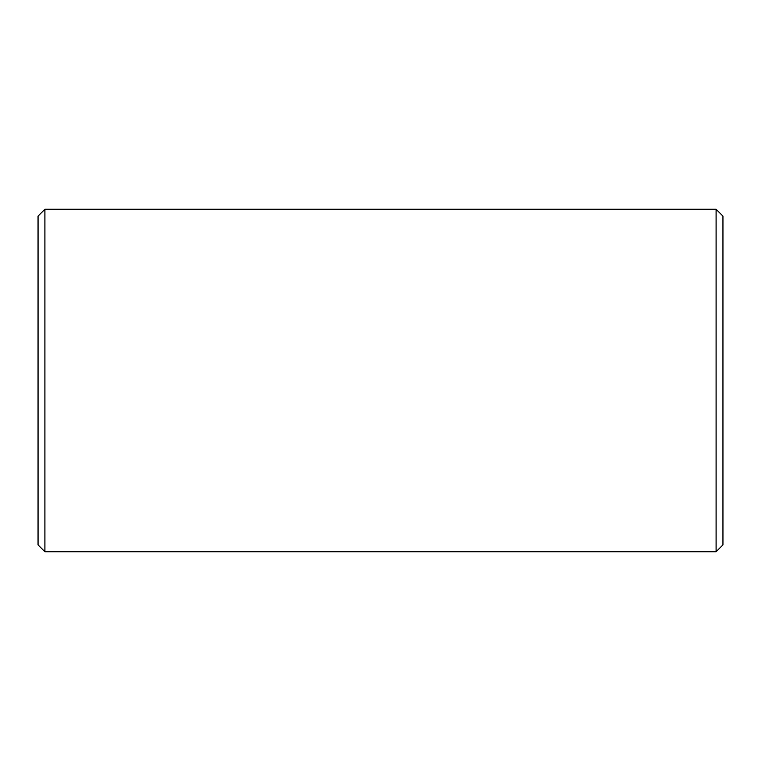 <?xml version="1.0" encoding="UTF-8"?>
<svg xmlns="http://www.w3.org/2000/svg" width="761" height="761" viewBox="0 0 761 761"><rect width="100%" height="100%" fill="white"/><g stroke="black" fill="none" stroke-linecap="round" stroke-linejoin="round"><path stroke-width="1.14" d="M38.05 544.876L38.05 216.124L44.899 209.275L44.899 551.725L38.05 544.876M716.101 209.275L722.95 216.124L722.95 544.876L716.101 551.725L716.101 209.275L44.899 209.275M716.101 551.725L44.899 551.725"/></g></svg>
